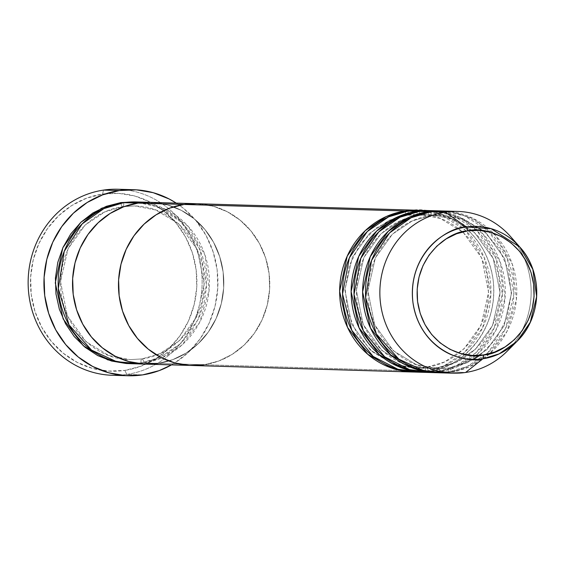 <?xml version="1.0" encoding="UTF-8"?>
<svg xmlns="http://www.w3.org/2000/svg" width="565" height="565" viewBox="0 0 565 565"><rect width="100%" height="100%" fill="white"/><g stroke="black" fill="none" stroke-linecap="round" stroke-linejoin="round"><path stroke-width="0.42" stroke-dasharray="2.83 2.12" d="M112.386 375.287A93.063 86.996 91.7 0 0 126.779 374.433L124.837 370.386A89.016 83.21 91.7 0 0 196.168 269.964A89.016 83.21 91.7 0 0 102.562 194.063L118.862 193.364L134.971 196.083L150.255 202.108L164.14 211.218L176.082 223.048L185.631 237.159L192.411 253L196.168 269.964L196.754 287.394L194.155 304.634L188.456 321.005L179.889 335.893L168.78 348.711L155.545 358.98L140.713 366.297L124.837 370.386L108.537 371.085L92.427 368.366L77.144 362.342L63.259 353.231L51.316 341.401L41.768 327.29L34.988 311.449L31.23 294.485L30.644 277.055L33.243 259.815L38.943 243.444L47.509 228.557L58.619 215.738L71.847 205.469L86.685 198.153L102.562 194.063L103.494 190.101L102.562 194.063A89.016 83.21 91.7 0 0 31.23 294.485A89.016 83.21 91.7 0 0 124.837 370.386L126.779 374.433A93.063 86.996 -88.3 0 1 120.296 375.132M122.753 206.635A4.047 1.42 81.5 0 1 120.811 202.588A4.047 1.42 -98.5 0 0 122.753 206.635L134.639 205.935L122.753 206.635A4.047 1.42 -98.5 0 0 122.845 206.635A4.047 1.42 81.5 0 1 122.753 206.635L104.8 211.903L85.124 225.047L68.047 248.755L60.512 281.631L67.348 315.8L85.979 341.684L108.897 355.533L130.098 359.615L108.897 355.533L85.979 341.684L67.348 315.8L60.512 281.631L68.047 248.755L85.124 225.047L104.8 211.903L122.753 206.635M131.419 363.705A80.922 75.646 91.7 0 0 143.927 362.963A4.047 1.42 -98.5 0 0 141.984 358.916A4.047 1.42 -98.5 0 0 141.893 358.923A4.047 1.42 -98.5 0 0 141.059 362.878L155.488 359.163L168.977 352.511L181.005 343.181L191.104 331.521L198.894 317.989L204.071 303.101L206.437 287.437L205.907 271.588L202.489 256.164L196.323 241.764L187.644 228.938L176.788 218.182L164.168 209.905L150.269 204.424L134.76 201.903L157.112 206.705L180.984 221.84L200.003 249.426L206.536 285.24L198.259 319.345L180.306 343.831L159.775 357.412L141.059 362.878A4.047 1.42 81.5 0 1 141.893 358.923A4.047 1.42 81.5 0 1 141.984 358.916L159.937 353.648L179.614 340.504L196.691 316.803L204.226 283.92L197.39 249.751L178.759 223.867L155.841 210.025L134.639 205.935L155.841 210.025L178.759 223.867L197.39 249.751L204.226 283.92L196.691 316.803L179.614 340.504L159.937 353.648L141.984 358.916A4.047 1.42 81.5 0 1 143.927 362.963L161.964 357.8L181.796 345.166L199.614 322.453L209.107 290.304L205.038 255.26L188.399 226.572L165.714 209.318L143.362 202.51M123.679 202.673A4.047 1.42 81.5 0 1 122.845 206.635A4.047 1.42 -98.5 0 0 123.679 202.673M138.609 363.549L143.927 362.963L158.292 363.387L172.721 359.672L186.21 353.019L198.237 343.69L208.337 332.029L216.127 318.498L221.303 303.61L223.676 287.945L223.14 272.097L219.721 256.672L213.556 242.272L204.876 229.447L194.021 218.69L181.4 210.413L167.501 204.933L150.735 202.362L167.501 204.933L181.4 210.413L194.021 218.69L204.876 229.447L213.556 242.272L219.721 256.672L223.14 272.097L223.676 287.945L221.303 303.61L216.127 318.498L208.337 332.029L198.237 343.69L186.21 353.019L172.721 359.672L158.292 363.387L143.927 362.963A80.922 75.646 91.7 0 0 209.361 278.347A80.922 75.646 91.7 0 0 136.193 201.931M125.762 189.868A93.063 86.996 -88.3 0 1 202.136 281.349A93.063 86.996 -88.3 0 1 126.779 374.433L142.578 374.899L126.779 374.433A93.063 86.996 91.7 0 0 202.023 277.125A93.063 86.996 91.7 0 0 117.88 189.247M176.259 203.118A93.063 86.996 -88.3 0 1 217.892 285.304A93.063 86.996 -88.3 0 1 171.485 364.884L174.684 362.977L188.512 352.242L200.13 338.838L209.085 323.279L215.046 306.159L217.765 288.143L217.151 269.915L213.224 252.181L206.133 235.619L196.154 220.866L183.667 208.499L176.266 203.118M141.059 362.878L129.992 363.648L141.059 362.878M150.558 202.355A80.922 75.646 -88.3 0 1 223.719 278.771A80.922 75.646 -88.3 0 1 158.292 363.387L425.417 371.276A4.047 1.42 81.5 0 1 426.25 367.314A4.047 1.42 81.5 0 1 426.349 367.307A4.047 1.42 81.5 0 1 428.291 371.36C450.623 371.318 499.608 339.537 493.139 280.063C484.622 220.894 429.562 204.587 408.043 211.07A4.047 1.42 81.5 0 1 407.21 215.025A4.047 1.42 81.5 0 1 407.111 215.032L418.997 214.326L440.206 218.415L463.123 232.264L481.754 258.149L488.584 292.317L481.048 325.193L463.971 348.895L444.302 362.045L426.349 367.307L444.302 362.045L463.971 348.895L481.048 325.193L488.584 292.317L481.754 258.149L463.123 232.264L440.206 218.415L418.997 214.326L407.111 215.032A4.047 1.42 81.5 0 1 405.169 210.985A4.047 1.42 -98.5 0 0 407.111 215.032L389.158 220.301L369.482 233.444L352.412 257.146L344.869 290.022L351.705 324.19L370.336 350.081L393.254 363.924L414.463 368.013L426.349 367.307A4.047 1.42 -98.5 0 0 426.25 367.314A4.047 1.42 -98.5 0 0 425.417 371.276A80.922 75.646 -88.3 0 1 414.343 372.045L425.417 371.276L204.248 364.743L218.683 361.028L232.166 354.375L244.193 345.046L254.299 333.385L262.082 319.854L267.266 304.973L269.632 289.301L269.095 273.453L265.677 258.028L259.512 243.628L250.839 230.803L239.977 220.046L227.356 211.769L213.457 206.289L196.691 203.718L213.457 206.289L227.356 211.769L239.977 220.046L250.839 230.803L259.512 243.628L265.677 258.028L269.095 273.453L269.632 289.301L267.266 304.973L262.082 319.854L254.299 333.385L244.193 345.046L232.166 354.375L218.683 361.028L204.248 364.743A80.922 75.646 91.7 0 0 269.675 280.127A80.922 75.646 91.7 0 0 196.514 203.711A80.922 75.646 -88.3 0 1 269.675 280.127A80.922 75.646 -88.3 0 1 204.248 364.743L158.292 363.387A80.922 75.646 91.7 0 0 223.719 278.771A80.922 75.646 91.7 0 0 150.558 202.355M141.984 358.916L130.098 359.615L141.984 358.916M419.117 210.3L441.477 215.103L465.341 230.238L484.36 257.824L490.9 293.638L482.623 327.742L464.663 352.228L444.139 365.809L425.417 371.276A80.922 75.646 -88.3 0 0 490.879 287.423A80.922 75.646 -88.3 0 0 419.117 210.3M415.776 372.102A80.922 75.646 91.7 0 0 428.291 371.36L436.907 371.615A80.922 75.646 -88.3 0 0 502.37 287.762A80.922 75.646 -88.3 0 0 430.608 210.639L452.961 215.442L476.832 230.577L495.851 258.163L502.391 293.977L494.107 328.081L476.154 352.567L455.623 366.148L436.907 371.615A4.047 1.42 81.5 0 1 437.741 367.653A4.047 1.42 81.5 0 1 437.84 367.645L455.786 362.384L475.462 349.234L492.539 325.532L500.074 292.656L493.238 258.488L474.607 232.603L451.689 218.754L430.488 214.672L418.601 215.371A4.047 1.42 -98.5 0 0 418.7 215.364A4.047 1.42 -98.5 0 0 419.527 211.409A4.047 1.42 81.5 0 1 418.7 215.364A4.047 1.42 81.5 0 1 418.601 215.371L430.488 214.672L451.689 218.754L474.607 232.603L493.238 258.488L500.074 292.656L492.539 325.532L475.462 349.234L455.786 362.384L437.84 367.645A4.047 1.42 81.5 0 1 439.782 371.699L457.982 366.459L477.983 353.598L495.844 330.454L505.054 297.833L500.392 262.57L483.16 234.122L460.157 217.377L437.783 211.07M427.267 372.441A80.922 75.646 91.7 0 0 439.782 371.699A4.047 1.42 -98.5 0 0 437.84 367.645L425.946 368.352L404.745 364.263L381.827 350.42L363.196 324.529L356.36 290.361L363.895 257.485L380.972 233.783L400.649 220.64L418.601 215.371A4.047 1.42 81.5 0 1 416.659 211.324A4.047 1.42 -98.5 0 0 418.601 215.371L400.649 220.64L380.972 233.783L363.895 257.485L356.36 290.361L363.196 324.529L381.827 350.42L404.745 364.263L425.946 368.352L437.84 367.645A4.047 1.42 -98.5 0 0 437.741 367.653A4.047 1.42 -98.5 0 0 436.907 371.615A80.922 75.646 -88.3 0 1 425.833 372.384L436.907 371.615L428.291 371.36A80.922 75.646 91.7 0 0 493.718 286.738A80.922 75.646 91.7 0 0 420.551 210.328M438.758 372.78A80.922 75.646 91.7 0 0 451.266 372.038A4.047 1.42 -98.5 0 0 449.323 367.985L437.437 368.691L416.236 364.602L393.318 350.759L374.687 324.868L367.85 290.7L375.386 257.824L392.463 234.122L412.139 220.979L430.092 215.71A4.047 1.42 81.5 0 1 428.143 211.663A4.047 1.42 -98.5 0 0 430.092 215.71L412.139 220.979L392.463 234.122L375.386 257.824L367.85 290.7L374.687 324.868L393.318 350.759L416.236 364.602L437.437 368.691L449.323 367.985A4.047 1.42 -98.5 0 0 449.232 367.992A4.047 1.42 -98.5 0 0 448.398 371.954L439.782 371.699L448.398 371.954A80.922 75.646 -88.3 0 0 513.853 288.101A80.922 75.646 -88.3 0 0 442.091 210.978L464.451 215.781L488.322 230.916L507.342 258.502L513.875 294.316L505.597 328.42L487.644 352.906L467.114 366.487L448.398 371.954A4.047 1.42 81.5 0 1 449.232 367.992A4.047 1.42 81.5 0 1 449.323 367.985L467.276 362.723L486.952 349.573L504.029 325.871L511.565 292.995L504.729 258.827L486.098 232.942L463.18 219.093L441.978 215.011L430.092 215.71A4.047 1.42 -98.5 0 0 430.184 215.703A4.047 1.42 -98.5 0 0 431.017 211.748A4.047 1.42 81.5 0 1 430.184 215.703A4.047 1.42 81.5 0 1 430.092 215.71L441.978 215.011L463.18 219.093L486.098 232.942L504.729 258.827L511.565 292.995L504.029 325.871L486.952 349.573L467.276 362.723L449.323 367.985A4.047 1.42 81.5 0 1 451.266 372.038L469.303 366.876L489.128 354.241L506.953 331.528L516.445 299.386L512.377 264.335L495.738 235.647L473.053 218.394L450.701 211.585M191.556 365.477L191.733 365.484A80.922 75.646 91.7 0 0 204.248 364.743M445.947 372.625L451.266 372.038L465.631 372.462L451.266 372.038A80.922 75.646 91.7 0 0 516.692 287.416A80.922 75.646 91.7 0 0 443.532 211.006M448.398 371.954A80.922 75.646 -88.3 0 1 437.317 372.723L448.398 371.954M431.575 372.434L439.782 371.699A80.922 75.646 91.7 0 0 505.209 287.077A80.922 75.646 91.7 0 0 432.041 210.667M515.153 242.293A80.922 75.646 -88.3 0 1 512.095 345.773M507.151 351.225A80.922 75.646 91.7 0 0 510.534 236.558M420.092 372.095L428.291 371.36A4.047 1.42 -98.5 0 0 426.349 367.307L414.463 368.013L393.254 363.924L370.336 350.081L351.705 324.19L344.869 290.022L352.412 257.146L369.482 233.444L389.158 220.301L407.111 215.032A4.047 1.42 -98.5 0 0 407.21 215.025A4.047 1.42 -98.5 0 0 408.043 211.07M145.601 364.121L145.777 364.128A80.922 75.646 91.7 0 0 158.292 363.387M141.9 358.916C177.248 354.545 205.964 318.152 203.93 279.788C203.506 240.443 171.047 206.07 134.639 205.935L122.838 206.635C90.619 210.78 63.372 241.297 61.048 276.271C56.401 318.844 90.471 359.679 130.098 359.615L141.9 358.916M403.777 215.625L418.997 214.326C455.404 214.467 487.863 248.84 488.294 288.185C490.321 326.549 461.605 362.942 426.257 367.314L414.463 368.013L399.342 365.816M418.686 215.364L430.488 214.672C466.895 214.806 499.354 249.179 499.778 288.524C501.812 326.888 473.096 363.281 437.748 367.653L425.946 368.352C386.319 368.415 352.249 327.58 356.896 285.007C359.22 250.034 386.467 219.51 418.686 215.364M473.583 359.418L449.239 367.992L437.437 368.691C397.809 368.754 363.74 327.919 368.387 285.346C370.711 250.373 397.958 219.849 430.177 215.703L441.978 215.011L463.943 219.404L483.562 230.887L498.916 248.36L508.479 270.119L511.276 294.033L507.031 317.728L496.169 338.866L479.784 355.371M391.679 363.295L372.37 351.713L357.292 334.303L347.913 312.72L345.159 289.054L349.304 265.585L359.947 244.603L376.029 228.112L395.98 217.695"/><path stroke-width="0.85" d="M120.296 375.132A93.063 86.996 -88.3 0 1 28.54 291.625A93.063 86.996 -88.3 0 1 103.494 190.101A93.063 86.996 91.7 0 0 28.25 287.408A93.063 86.996 91.7 0 0 112.386 375.287L128.184 375.753A93.063 86.996 -88.3 0 1 44.049 287.875A93.063 86.996 -88.3 0 1 119.293 190.567L103.494 190.101L119.293 190.567A93.063 86.996 -88.3 0 1 133.679 189.713A93.063 86.996 -88.3 0 1 176.259 203.118M120.811 202.588L134.76 201.903L120.811 202.588L106.375 206.303L92.886 212.956L80.866 222.285L70.759 233.945L62.969 247.477L57.792 262.365L55.427 278.029L55.963 293.885L59.374 309.302L65.54 323.703L74.22 336.528L85.082 347.284L97.703 355.569L111.595 361.042L126.235 363.514L129.992 363.648L107.71 359.841L83.345 345.837L63.146 318.95L55.278 282.846L62.849 247.738L80.837 222.313L101.728 208.21L120.811 202.588M143.362 202.51L123.679 202.673A80.922 75.646 91.7 0 0 58.252 287.288A80.922 75.646 91.7 0 0 131.419 363.705L145.777 364.128A80.922 75.646 -88.3 0 1 72.617 287.712A80.922 75.646 -88.3 0 1 138.044 203.096L123.679 202.673L138.044 203.096L123.608 206.811L110.126 213.464L98.098 222.801L87.992 234.454L80.209 247.986L75.025 262.873L72.659 278.538L73.196 294.393L76.614 309.811L82.78 324.211L91.452 337.037L102.314 347.793L114.935 356.077L128.827 361.551L143.468 364.022L158.292 363.387A80.922 75.646 -88.3 0 1 145.777 364.128L191.733 365.484A80.922 75.646 -88.3 0 1 118.572 289.075A80.922 75.646 -88.3 0 1 183.999 204.452A80.922 75.646 91.7 0 0 118.572 289.075A80.922 75.646 91.7 0 0 191.733 365.484L412.902 372.017A80.922 75.646 -88.3 0 1 339.742 295.601A80.922 75.646 -88.3 0 1 405.169 210.985L419.117 210.3A80.922 75.646 -88.3 0 0 417.683 210.244A80.922 75.646 -88.3 0 0 405.169 210.985L183.999 204.452L169.571 208.167L156.081 214.82L144.054 224.157L133.954 235.81L126.165 249.342L120.988 264.229L118.615 279.894L119.151 295.749L122.57 311.167L128.735 325.567L137.415 338.393L148.27 349.156L160.891 357.433L174.79 362.907L189.43 365.378L204.248 364.743A80.922 75.646 -88.3 0 1 191.733 365.484M176.266 203.118L169.154 198.979L153.172 192.679L136.334 189.833L119.293 190.567L102.696 194.84L87.18 202.489L73.351 213.224L61.733 226.629L52.778 242.187L46.824 259.307L44.098 277.323L44.713 295.552L48.647 313.285L55.737 329.847L65.717 344.601L78.203 356.974L92.717 366.487L108.699 372.794L125.536 375.633L142.578 374.899L159.175 370.626L171.485 364.884A93.063 86.996 -88.3 0 1 142.578 374.899A93.063 86.996 -88.3 0 1 128.184 375.753M158.292 363.387L143.468 364.022L128.827 361.551L114.935 356.077L102.314 347.793L91.452 337.037L82.78 324.211L76.614 309.811L73.196 294.393L72.659 278.538L75.025 262.873L80.209 247.986L87.992 234.454L98.098 222.801L110.126 213.464L123.608 206.811L138.044 203.096L183.999 204.452A80.922 75.646 -88.3 0 1 196.514 203.711A80.922 75.646 91.7 0 0 183.999 204.452L196.691 203.718L183.999 204.452L138.044 203.096L150.735 202.362L138.044 203.096A80.922 75.646 -88.3 0 1 150.558 202.355A80.922 75.646 91.7 0 0 138.044 203.096A80.922 75.646 91.7 0 0 72.617 287.712A80.922 75.646 91.7 0 0 145.777 364.128M133.679 189.713L117.88 189.247A93.063 86.996 91.7 0 0 103.494 190.101A93.063 86.996 -88.3 0 1 125.762 189.868M417.683 210.244L136.193 201.931A80.922 75.646 91.7 0 0 123.679 202.673L103.847 208.64L82.208 223.867L64.233 251.333L58.315 288.468L69.036 324.903L91.53 350.102L116.68 361.706L138.609 363.549M437.783 211.07L419.527 211.409A80.922 75.646 91.7 0 0 354.1 296.025A80.922 75.646 91.7 0 0 427.267 372.441L435.883 372.695A80.922 75.646 -88.3 0 1 362.716 296.279A80.922 75.646 -88.3 0 1 428.143 211.663L442.091 210.978A80.922 75.646 -88.3 0 0 440.658 210.922A80.922 75.646 -88.3 0 0 428.143 211.663L419.527 211.409L428.143 211.663L409.067 217.285L388.176 231.382L370.188 256.814L362.617 291.921L370.485 328.025L390.683 354.912L415.049 368.917L437.317 372.723A80.922 75.646 -88.3 0 1 435.883 372.695M424.393 372.356A80.922 75.646 -88.3 0 0 425.833 372.384L403.558 368.578L379.193 354.573L358.994 327.686L351.133 291.582L358.697 256.475L376.686 231.043L397.583 216.946L416.659 211.324L430.608 210.639A80.922 75.646 -88.3 0 0 429.167 210.583A80.922 75.646 -88.3 0 0 416.659 211.324L408.043 211.07A80.922 75.646 91.7 0 0 342.609 295.686A80.922 75.646 91.7 0 0 415.776 372.102L424.393 372.356A80.922 75.646 -88.3 0 1 351.232 295.94A80.922 75.646 -88.3 0 1 416.659 211.324L408.043 211.07L388.593 216.861L367.328 231.502L349.332 257.93L342.552 294.047L351.811 330.356L373.168 356.451L397.965 369.277L420.092 372.095M450.701 211.585L431.017 211.748A80.922 75.646 91.7 0 0 365.59 296.364A80.922 75.646 91.7 0 0 438.758 372.78L453.116 373.204A80.922 75.646 -88.3 0 1 379.955 296.787A80.922 75.646 -88.3 0 1 445.382 212.172A80.922 75.646 91.7 0 0 380.535 303.462A80.922 75.646 91.7 0 0 465.631 372.462L482.87 358.789A4.047 1.42 -98.5 0 0 483.449 354.947C466.789 359.962 424.174 347.341 417.577 301.541C412.57 255.5 450.482 230.901 467.771 230.873A4.047 1.42 -98.5 0 0 466.224 226.968C447.854 227.003 407.57 253.141 412.895 302.049C419.894 350.703 465.172 364.114 482.87 358.789A66.55 62.207 -88.3 0 1 412.895 302.049A66.55 62.207 -88.3 0 1 466.224 226.968L445.382 212.172L431.017 211.748L445.382 212.172A80.922 75.646 -88.3 0 1 457.89 211.43A80.922 75.646 -88.3 0 1 515.153 242.293M204.248 364.743L189.43 365.378L174.79 362.907L160.891 357.433L148.27 349.156L137.415 338.393L128.735 325.567L122.57 311.167L119.151 295.749L118.615 279.894L120.988 264.229L126.165 249.342L133.954 235.81L144.054 224.157L156.081 214.82L169.571 208.167L183.999 204.452L405.169 210.985L386.093 216.607L365.202 230.704L347.214 256.136L339.643 291.243L347.503 327.347L367.709 354.234L392.068 368.239L414.343 372.045A80.922 75.646 -88.3 0 1 412.902 372.017M512.095 345.773A80.922 75.646 -88.3 0 1 465.631 372.462A80.922 75.646 -88.3 0 1 453.116 373.204M440.658 210.922L432.041 210.667A80.922 75.646 91.7 0 0 419.527 211.409L400.084 217.2L378.818 231.841L360.823 258.269L354.036 294.386L363.295 330.695L384.659 356.79L409.448 369.616L431.575 372.434M457.89 211.43L443.532 211.006A80.922 75.646 91.7 0 0 431.017 211.748L411.186 217.716L389.546 232.935L371.572 260.409L365.654 297.543L376.375 333.979L398.869 359.178L424.025 370.781L445.947 372.625M465.631 372.462A80.922 75.646 91.7 0 0 507.151 351.225L517.017 341.324A66.55 62.207 -88.3 0 1 482.87 358.789L465.631 372.462M510.534 236.558A80.922 75.646 91.7 0 0 445.382 212.172L466.224 226.968A66.55 62.207 -88.3 0 1 519.8 247.025A66.55 62.207 -88.3 0 1 517.017 341.324L530.245 322.276L536.644 296.625L532.83 269.364L519.8 247.025L491.07 228.656L466.224 226.968A4.047 1.42 81.5 0 1 467.771 230.873L479.247 230.379L490.575 232.293L501.339 236.53L511.106 242.943L519.51 251.27L526.227 261.192L531.001 272.344L533.643 284.28L534.059 296.547L532.223 308.681L528.218 320.2L522.187 330.673L514.369 339.699L505.061 346.924L494.622 352.073L483.449 354.947L471.973 355.442L460.645 353.528L449.888 349.283L440.121 342.877L431.709 334.551L424.993 324.621L420.219 313.476L417.577 301.541L417.168 289.273L418.997 277.14L423.001 265.621L429.033 255.147L436.851 246.121L446.159 238.896L456.605 233.748L467.771 230.873C484.431 225.852 527.053 238.479 533.643 284.28C538.657 330.313 500.738 354.919 483.449 354.947A4.047 1.42 81.5 0 1 482.87 358.789L499.199 353.867L517.017 341.324C542.012 317.474 543.353 272.309 519.8 247.025L510.534 236.558M429.167 210.583L420.551 210.328A80.922 75.646 91.7 0 0 408.043 211.07M473.583 359.418L479.784 355.371M399.342 365.816L391.679 363.295M395.98 217.695L403.777 215.625"/></g></svg>
